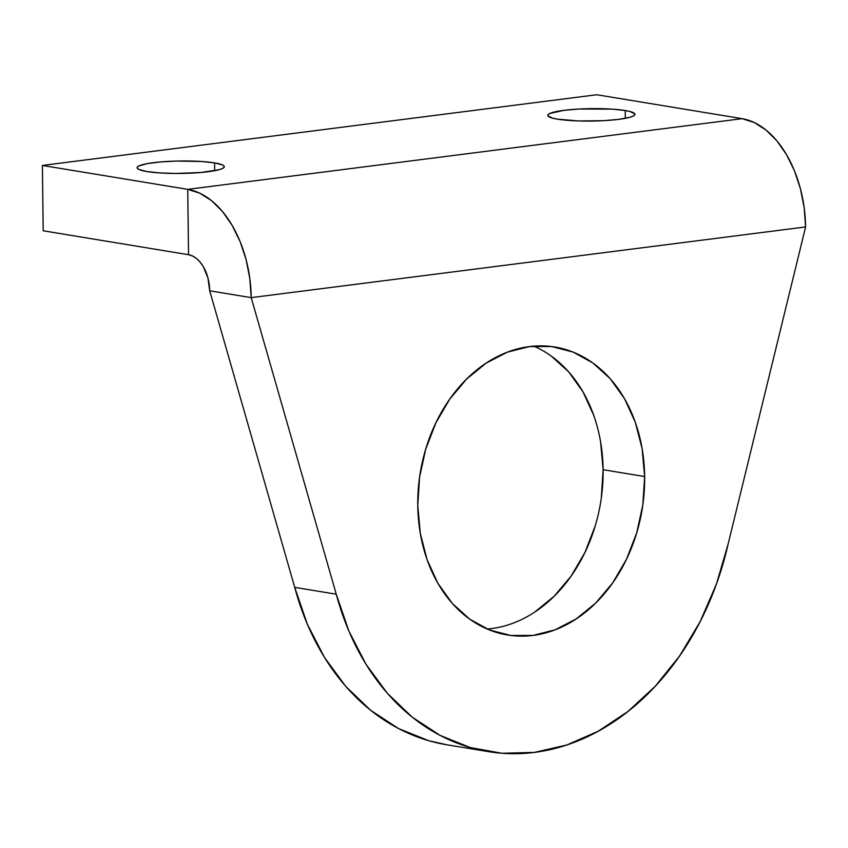 <?xml version="1.0" encoding="UTF-8"?>
<svg xmlns="http://www.w3.org/2000/svg" width="848" height="848" viewBox="0 0 848 848"><rect width="100%" height="100%" fill="white"/><g stroke="black" fill="none" stroke-linecap="round" stroke-linejoin="round"><path stroke-width="1.27" d="M625.23 110.526A43.577 6.222 179.3 0 1 634.929 114.31A43.577 6.222 179.3 0 1 605.928 120.533A43.577 6.222 179.3 0 1 557.475 119.165L552.779 118.201L547.956 115.932L548.02 114.713L549.748 113.494L563.941 110.335L578.993 109.021L612.161 109.127L625.23 110.526L629.926 111.491L634.749 113.759L634.686 114.978L632.958 116.197L629.64 117.363L618.764 119.356L603.712 120.67L578.41 120.946L557.475 119.165A43.577 6.222 179.3 0 1 547.776 115.381A43.577 6.222 179.3 0 1 576.778 109.159A43.577 6.222 179.3 0 1 625.23 110.526L625.326 118.338L625.23 110.526M214.586 162.89A43.577 6.222 179.3 0 1 224.285 166.674A43.577 6.222 179.3 0 1 195.273 172.907A43.577 6.222 179.3 0 1 146.821 171.529L138.913 169.473L137.312 168.296L137.365 167.077L139.093 165.858L147.213 163.632L160.431 161.947L176.734 161.056L201.517 161.491L214.586 162.89L222.494 164.947L224.095 166.123L224.042 167.342L222.314 168.561L218.985 169.727L200.976 172.483L176.13 173.458L159.89 172.928L146.821 171.529A43.577 6.222 179.3 0 1 137.132 167.745A43.577 6.222 179.3 0 1 166.134 161.523A43.577 6.222 179.3 0 1 214.586 162.89L214.682 170.702L214.586 162.89M600.596 441.808L603.119 469.707L644.65 476.544A145.92 112.445 -80.7 0 1 507.507 634.993A145.92 112.445 -80.7 0 1 417.767 505.472L419.601 477.021L425.728 449.101L435.904 422.802L449.747 399.111L466.718 378.961L486.169 363.114L507.348 352.185L529.438 346.588L551.603 346.535L572.994 352.047L592.763 362.891L610.178 378.653L624.552 398.74L635.343 422.378L642.127 448.645L644.65 476.544L642.816 504.995L636.689 532.904L626.513 559.214L612.669 582.894L595.699 603.045L576.248 618.892L555.069 629.831L532.968 635.428L510.803 635.47L489.423 629.969L469.654 619.125L452.238 603.352L437.865 583.265L427.074 559.638L420.29 533.371L417.767 505.472A145.92 112.445 -80.7 0 1 554.91 347.023A145.92 112.445 -80.7 0 1 644.65 476.544L603.119 469.707A145.92 112.445 99.3 0 0 533.721 346.143M488.31 751.614L446.79 744.777A264.12 203.52 99.3 0 1 294.722 587.357L336.243 594.194L294.722 587.357L209.7 290.8L251.22 297.637L805.6 226.946L728.082 544.225A264.12 203.52 -80.7 0 1 488.31 751.614A264.12 203.52 -80.7 0 1 336.243 594.194L251.22 297.637A99.046 61.522 82.7 0 0 187.737 189.358L42.4 165.445L187.737 189.358L742.117 118.667L754.285 122.547L766.041 130.051L776.916 140.885L786.509 154.633L794.438 170.755L800.395 188.648L804.169 207.622L805.6 226.946A99.046 61.522 -97.3 0 0 742.117 118.667L187.737 189.358L188.542 254.707L43.195 230.783L42.4 165.445L596.78 94.743L742.117 118.667L596.78 94.743L42.4 165.445L43.195 230.783L188.542 254.707A33.019 20.511 82.7 0 1 209.7 290.8L251.22 297.637L336.243 594.194L348.846 630.997L366.029 664.302L387.335 693.272L412.234 717.175L440.123 735.417L470.29 747.544L501.974 753.257L534.399 752.399L566.74 745L598.19 731.241L627.965 711.472L655.324 686.18L679.566 656.002L700.109 621.701L716.412 584.134L728.082 544.225L805.6 226.946L251.22 297.637L249.789 278.314L246.026 259.34L240.058 241.447L232.129 225.324L222.547 211.576L211.671 200.743L199.916 193.249L187.737 189.358L188.542 254.707L192.591 256.001L196.513 258.502L200.139 262.117L203.34 266.696L207.961 278.038L209.7 290.8L294.722 587.357L307.326 624.17L324.498 657.476L345.804 686.435L370.714 710.348L398.602 728.591L428.759 740.717L447.394 744.883M551.242 356.054L568.648 371.827L583.021 391.903L593.812 415.541M487.165 629.036A145.92 112.445 99.3 0 0 603.119 469.707L601.285 498.158M595.158 526.067L584.982 552.377L571.149 576.057L554.168 596.218L534.728 612.055"/></g></svg>
